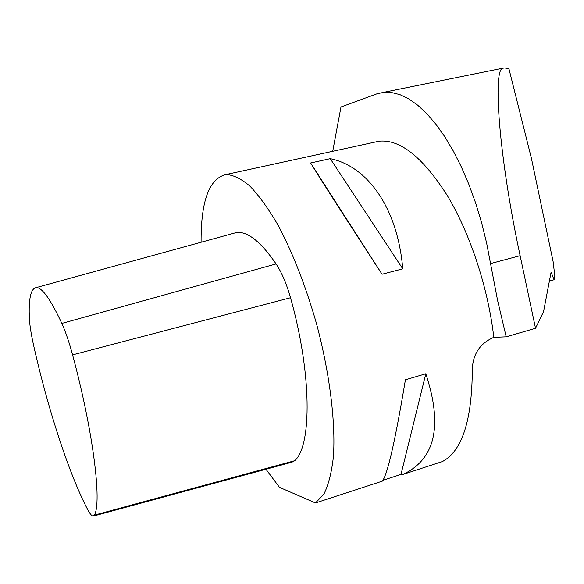 <?xml version="1.0" encoding="UTF-8"?>
<svg xmlns="http://www.w3.org/2000/svg" width="584" height="584" viewBox="0 0 584 584"><rect width="100%" height="100%" fill="white"/><g stroke="black" fill="none" stroke-linecap="round" stroke-linejoin="round"><path stroke-width="0.88" d="M554.07 279.787L554.8 275.663L553.114 261.574L531.433 158.41L508.963 68.89L504.78 67.941L502.934 68.182C492.56 69.043 498.933 157.008 520.125 255.69L535.528 328.281L543.58 311.593L551.092 272.166L554.07 279.787L549.449 280.802M374.344 142.233L379.147 141.189C400.084 139.123 422.765 157.176 447.176 195.348C470.01 233.118 488.18 287.978 493.801 337.34L506.204 336.837L497.604 300.504L486.574 242.82L481.544 222.482L475.588 202.867L468.821 184.267L461.316 166.856L453.221 150.869L444.679 136.561L435.846 124.144L426.816 113.668L417.735 105.222L408.742 98.871L399.952 94.652L391.47 92.506L383.359 92.396L376.826 93.863L340.976 106.974L332.727 151.3M506.204 336.837L535.528 328.281M265.976 469.244L279.466 487.348L315.462 502.955L323.835 494.268C328.427 485.129 331.624 472.565 333.42 456.579C335.734 422.057 329.661 372.884 316.418 323.368C305.6 285.773 292.869 253.135 278.225 225.453C268.603 208.941 259.216 195.874 250.054 186.245C241.221 178.733 233.191 174.835 225.964 174.543C209.138 178.58 200.845 201.144 201.093 242.243M315.462 502.955L382.294 481.165C387.528 474.631 395.237 440.847 405.406 379.812L425.816 373.767C442.964 425.78 435.314 459.338 402.865 474.456L442.453 461.542C462.09 451.052 472.04 420.429 472.303 369.665C472.792 354.152 479.953 343.377 493.801 337.34M310.637 162.972L330.237 158.665C367.57 166.228 397.682 207.948 402.763 268.83L382.06 274.224C347.013 220.562 318.988 176.843 310.637 162.972L382.06 274.224M382.951 480.289L400.989 474.412L425.816 373.767M400.989 474.412L402.865 474.456M402.763 268.83L330.237 158.665M33.39 344.356C47.158 406.595 69.138 474.653 87.775 509.744C90.024 513.949 91.819 516.081 93.17 516.132L94.374 515.146C102.032 502.627 93.155 431.094 72.577 354.86C69.138 342.151 65.561 331.668 61.838 323.419C50.567 299.242 42.011 287.299 36.164 287.598C30.755 288.554 28.492 298.84 29.383 318.462C29.726 325.149 31.061 333.778 33.39 344.356M93.666 515.993L291.942 462.2L294.716 460.725C312.017 445.687 311.732 372.767 290.518 297.738C286.569 283.809 281.765 272.538 276.093 263.917C260.479 241.309 247.142 230.877 236.089 232.614L233.074 233.447M490.589 263.552L520.125 255.69M276.093 263.917L61.838 323.419M294.716 460.725L94.374 515.146M290.518 297.738L72.577 354.86M379.147 141.189L225.964 174.543M502.934 68.182L383.359 92.396M36.164 287.598L236.089 232.614"/></g></svg>
